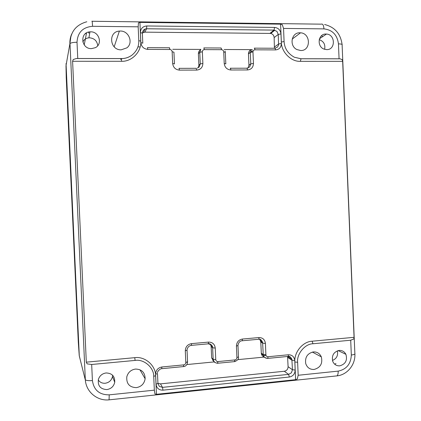 <?xml version="1.0" encoding="UTF-8"?>
<svg xmlns="http://www.w3.org/2000/svg" width="421" height="421" viewBox="0 0 421 421"><rect width="100%" height="100%" fill="white"/><g stroke="black" fill="none" stroke-linecap="round" stroke-linejoin="round"><path stroke-width="0.63" d="M215.252 348.051L215.757 359.597C215.931 360.881 216.657 361.544 217.925 361.576L234.965 359.929C236.207 359.655 236.855 358.871 236.918 357.571L236.428 346.104C236.639 342.136 238.639 339.784 242.417 339.047L258.957 337.563C262.725 337.616 264.877 339.568 265.414 343.431L265.904 354.84C266.104 356.103 266.819 356.734 268.045 356.74L288.438 354.771C292.132 354.803 294.242 356.729 294.768 360.55L295.168 370.027C294.968 373.922 293.042 376.253 289.38 377.021L162.943 390.162C158.922 390.172 156.628 388.183 156.049 384.189L157.933 383.415L157.491 373.659M157.917 383.305L160.475 383.868L284.307 371.259L288.574 374.374L162.506 387.362L159.349 386.394L157.938 383.505M284.307 371.259C286.701 370.759 287.964 369.243 288.096 366.696L287.559 356.476M212.684 360.444L213.358 360.381M263.383 355.577L265.993 355.329M288.759 356.455L290.727 357.397L291.874 359.276L292.453 369.749L291.379 372.848L288.58 374.374L289.38 377.021M86.31 362.165L72.596 61.277L73.243 59.514L76.327 58.535L77.759 58.503L77.017 42.263C73.286 42.311 70.944 42.747 69.997 43.584L85.326 379.758C86.342 380.584 88.705 380.847 92.409 380.558L91.678 364.486L135.104 360.418L134.746 357.671L86.31 362.165L87.11 363.86L91.678 364.486M336.121 375.964L336.979 375.874C337.837 375.206 338.237 373.622 338.174 371.122L298.179 375.264L297.231 379.053L295.61 379.684L156.454 394.298L154.96 393.972L154.344 390.167L109.228 394.845L109.065 399.845M342.662 61.345L354.061 337.326L353.803 338.968L350.709 340.226L351.319 355.014C354.214 354.666 355.392 354.119 354.85 353.366L342.12 45.073C342.599 44.342 341.378 43.942 338.452 43.868L339.068 58.793L301.036 58.751L300.368 61.334L342.662 61.345L342.273 59.729L340.215 58.829L339.068 58.793M91.899 21.255C92.131 20.629 92.352 22.313 92.562 26.307L138.172 26.818L138.446 22.887L139.914 22.402L280.591 24.16L282.265 24.66L283.538 28.428L323.949 28.881C323.638 25.165 322.744 23.597 321.265 24.16L92.104 21.261M196.197 68.291L196.718 70.075C200.596 69.675 202.648 67.476 202.869 63.471L202.359 51.767C202.459 50.457 203.143 49.746 204.411 49.625L221.562 49.694C222.825 49.857 223.546 50.588 223.725 51.888L225.319 52.357L225.809 63.703M247.022 68.202L249.7 66.934L250.8 63.871L253.458 63.45L252.968 51.983C253.032 50.694 253.674 49.978 254.9 49.825L275.523 49.91C279.223 49.531 281.17 47.399 281.37 43.505L280.97 33.927C280.433 30.023 278.302 27.86 274.576 27.428L146.782 25.97C142.756 26.334 140.63 28.549 140.409 32.622L140.851 42.642C141.445 46.726 143.766 48.978 147.818 49.394L169.905 49.489C171.215 49.652 171.957 50.394 172.142 51.715L173.952 52.209L174.457 63.782M190.897 345.43L191.434 345.041L191.492 343.636C187.592 344.373 185.529 346.767 185.298 350.809L185.814 362.518C185.714 363.839 185.024 364.628 183.74 364.875L183.451 366.58M265.414 343.431L262.72 343.194L260.783 341.894L261.346 353.803L263.288 355.213L262.588 342.299L261.394 340.284L259.425 339.326M261.346 353.803C261.704 355.303 262.583 356.308 263.978 356.803M267.314 358.418L264.483 357.382L263.325 355.382C263.867 357.271 265.341 358.276 267.745 358.397L267.498 358.413M217.189 363.27L214.578 362.323L213.152 359.545L212.637 347.799L215.247 348.051C214.705 344.136 212.484 342.147 208.584 342.094L208.2 343.841M210.353 344.136L211.142 346.378L211.647 357.897L213.694 361.26M77.759 58.503L121.58 58.551C125.084 58.598 128.458 57.535 131.71 55.356C136.699 51.299 139.056 46.368 138.783 40.558L138.172 26.818M154.344 390.167L153.739 376.579C154.086 367.68 143.971 358.855 135.104 360.418M350.709 340.226L312.992 343.757C305.041 343.789 296.605 353.903 297.631 362.286L294.863 361.997L295.61 379.684M283.538 28.428L284.091 41.542C284.512 48.41 287.932 53.641 294.363 57.245L301.036 58.751M275.029 48.236L277.592 46.999L278.586 44.973L278.249 34.433L276.934 31.391L274.018 30.091L146.287 28.781L145.113 29.012L143.519 30.044L142.43 32.159L142.361 33.085M202.359 51.767L199.764 52.188L200.833 49.252M199.764 52.188L200.27 63.913L199.159 67.013L197.212 68.176M187.05 349.683C187.687 347.136 189.108 345.694 191.318 345.367L208.379 343.825C210.174 342.926 213.047 346.499 212.6 347.309L211.263 344.841L208.353 343.825M212.6 347.309L212.652 347.814M185.814 362.47L187.561 361.765L187.056 350.309M120.348 31.043L119.375 31.086C107.929 31.686 109.739 50.273 121.19 49.825L126.879 47.852C133.615 42.931 128.894 30.733 120.348 31.043M90.678 31.833C99.167 31.512 102.866 44.179 95.325 47.689L91.436 48.631C81.006 49.025 79.511 32.217 89.952 31.859L90.678 31.833M85.2 379.521L79.301 355.992L66.029 65.544L69.886 43.816M135.488 369.059C130.973 369.775 128.073 372.359 126.8 376.806C126.295 383.726 129.473 387.336 136.325 387.636C141.324 386.731 144.261 383.773 145.14 378.763C144.992 372.469 141.772 369.233 135.488 369.059M106.118 372.959C112.112 373.201 114.986 376.311 114.738 382.284C113.717 386.431 111.091 388.862 106.871 389.578C100.393 389.209 97.577 385.789 98.425 379.316C99.73 375.653 102.292 373.532 106.118 372.959M298.179 375.264L297.631 362.286M313.335 351.919C307.409 353.387 304.867 357.271 305.72 363.57C307.141 367.638 309.93 369.601 314.071 369.464C320.434 367.691 322.849 363.491 321.323 356.871C319.713 353.414 317.05 351.767 313.335 351.919M339.142 350.425C342.173 350.277 344.42 351.577 345.899 354.324C347.588 360.297 345.552 364.139 339.784 365.844C336.411 365.986 334.042 364.433 332.679 361.197C331.569 355.456 333.721 351.861 339.142 350.425M300.694 50.515C311.056 50.994 310.908 33.259 300.541 32.817L299.947 32.791C291.421 32.259 288.943 45.905 296.916 49.567L300.694 50.515M326.001 34.043L326.464 34.064C335.526 34.385 335.711 50.041 326.643 49.615L324.033 49.099C316.487 46.478 318.181 33.559 326.001 34.043M274.408 48.241L274.15 37.574C273.918 35.417 272.797 34.033 270.787 33.433L144.856 32.154L142.298 32.996M275.523 49.91L275.266 48.547L274.76 48.247L254.242 48.152L254.705 48.452L254.947 49.825M224.156 49.51L252.379 49.625C249.906 49.873 248.6 51.288 248.464 53.883L250.29 52.451L250.8 63.871M248.074 68.002L248.948 65.213L248.464 53.883M253.453 63.45C253.253 67.381 251.269 69.549 247.501 69.949L247.264 68.555L246.817 68.207L230.387 68.239M221.514 49.694L221.299 48.304L220.904 47.999L204.043 47.92M200.285 50.031C199.007 50.899 198.375 52.141 198.391 53.746L198.891 65.26L200.27 63.913L202.869 63.471M196.181 68.307L179.146 68.344M198.238 67.749L198.891 65.26M169.858 49.489L169.4 47.762L147.429 47.662L147.818 49.399M140.851 42.642L142.798 43.179L142.361 33.175M144.856 32.154L146.592 28.77L273.997 30.107L269.972 33.338M274.15 37.574L278.239 34.438L280.97 33.927M260.783 341.894L259.783 339.337M97.735 45.721C97.119 40.969 94.404 38.327 89.584 37.801L88.915 37.822C86.126 38.127 84.095 39.495 82.821 41.926M69.865 43.873L70.96 35.995M67.465 57.419L66.029 65.544M98.261 379.974C99.919 382.352 102.24 383.447 105.229 383.257C109.123 382.605 111.544 380.368 112.486 376.548L112.607 375.243M332.453 360.45C336.663 358.65 338.279 355.456 337.305 350.861M324.617 49.304C325.507 44.473 323.702 41.258 319.207 39.663M140.972 42.647L141.03 43.916M249.369 51.057L253.121 51.067M84.226 44.894L86.458 33.359L85.447 33.633M89.741 33.054L89.368 33.043M334.684 364.197L335.974 363.523M322.602 36.343L321.407 35.801M200.696 49.415L172.757 49.299M214.168 361.918L186.85 364.56M237.807 359.639L264.204 357.092M140.156 46.905L137.92 46.894M66.044 63.524L79.232 355.561L78.295 342.141L66.223 77.385M80.927 362.507L79.232 355.561M160.475 383.868L162.506 387.362L162.943 390.162M161.69 368.696L161.911 366.986C157.933 367.77 155.828 370.201 155.602 374.28L157.486 373.522M287.701 357.418L292.027 360.276L294.768 360.55M288.096 366.696L292.427 369.727M156.044 384.189L155.602 374.28M121.58 58.551L121.469 61.287C131.931 61.829 141.756 51.478 140.746 41.111L139.914 22.402M121.469 61.287L72.596 61.277M153.739 376.579L154.165 376.116L155.633 375.8C155.717 365.496 145.071 356.182 134.746 357.671M155.633 375.8L156.454 394.298M312.992 343.757L312.108 341.215C302.873 341.542 293.953 352.214 294.863 361.997M312.108 341.215L354.061 337.326M284.091 41.542L281.344 42.042C281.27 51.967 291.095 61.871 300.368 61.334M281.344 42.042L280.591 24.16M247.501 69.949L230.829 69.991L230.603 68.591L230.192 68.244M225.824 63.887L224.225 63.46C224.772 67.423 226.977 69.597 230.829 69.991M224.225 63.46L223.725 51.888M196.718 70.081L179.488 70.123L179.004 68.344M174.478 63.913L172.663 63.482C173.231 67.507 175.504 69.723 179.488 70.123M172.657 63.482L172.142 51.715M161.911 366.98L183.74 364.875M191.492 343.631L208.584 342.094M268.045 356.74L267.745 358.397L287.848 356.445M288.29 356.124L288.101 356.419C289.295 355.908 290.532 356.798 291.816 359.097M288.438 354.771L288.296 356.129M261.262 353.119L263.204 354.529L265.898 354.792M217.973 361.571L217.573 363.26M234.918 359.934L234.481 361.628M211.642 357.845L213.137 359.318L215.757 359.597M295.168 370.027L292.458 369.749M185.814 362.518L187.582 361.897M138.788 40.7L140.746 41.111M281.37 43.505L278.676 43.968M252.968 51.983L250.29 52.446M221.562 49.694L221.062 47.962M204.411 49.625L203.848 47.92M198.391 53.746L199.764 52.288L202.364 51.815M169.905 49.489L169.526 47.736M140.404 32.622L142.366 33.175M146.782 25.97L146.592 28.77L146.287 28.781M274.571 27.428L274.018 30.091M236.428 346.104L237.97 345.488M236.918 357.571L238.46 356.908L237.976 345.688M242.417 339.047L242.317 340.436L241.938 340.789M258.957 337.563L258.841 338.942M258.841 338.947L258.447 339.305M265.904 354.84L263.214 354.629M185.298 350.809L187.05 350.151M217.925 361.576L217.473 363.265M234.965 359.929L234.576 361.618M211.147 346.436L212.631 347.793M92.562 26.307C82.758 27.17 77.58 32.485 77.017 42.263M71.644 34.122C70.339 37.169 69.754 40.379 69.886 43.752M92.409 380.558C93.841 390.135 99.451 394.898 109.228 394.845M338.174 371.122C346.488 369.359 350.872 363.991 351.319 355.014M338.452 43.868C337.258 34.875 332.422 29.875 323.949 28.881M88.805 32.028L88.515 33.064M274.55 46.947L278.644 43.989M248.948 65.213L250.774 63.892M260.788 341.984L260.978 339.836M66.002 65.944L66.244 78.295M287.601 356.471L291.869 359.271M187.555 362.207C187.135 364.87 185.814 366.323 183.593 366.565L161.806 368.68C159.833 368.549 156.996 372.059 157.522 372.696M213.152 359.545C213.294 361.628 214.799 362.865 217.668 363.255L234.765 361.597C237.67 360.329 238.902 358.839 238.47 357.124M211.647 357.897L213.142 359.376M76.327 58.535L121.569 58.587C125.19 58.587 128.573 57.509 131.71 55.356M354.887 354.008C355.492 364.844 347.125 374.9 336.979 375.874L109.213 399.829C97.409 401.25 86 391.925 85.326 379.758L69.997 43.584C70.249 32.091 75.854 24.818 86.81 21.766M340.215 58.829L300.989 58.782L294.363 57.245M225.303 52.151L225.025 50.973M262.588 342.299C261.309 339.726 259.999 338.716 258.662 339.273L242.154 340.768C239.991 340.826 238.596 342.357 237.97 345.373M342.084 44.468C340.61 33.717 334.774 27.06 324.58 24.502M143.403 32.396L145.113 29.017M270.787 33.433L274.829 30.207M260.694 341.189L262.63 342.483M211.142 346.378L212.652 347.757M114.175 46.805L119.375 31.086M120.653 59.55L121.185 58.551M88.915 37.822L89.952 31.859M139.935 369.743L145.14 378.763M112.486 376.548L114.738 382.289M312.345 352.077L321.323 356.871M338.137 350.598L345.899 354.324M292.163 39.111L300.541 32.817M319.45 38.795L326.464 34.064M251.99 51.062L248.458 53.651"/></g></svg>
